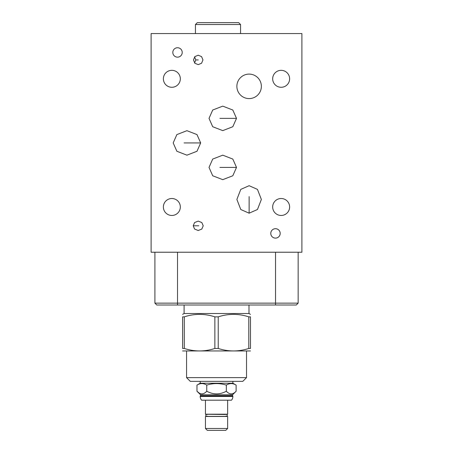 <?xml version="1.0" encoding="UTF-8"?>
<svg xmlns="http://www.w3.org/2000/svg" width="453" height="453" viewBox="0 0 453 453"><rect width="100%" height="100%" fill="white"/><g stroke="black" fill="none" stroke-linecap="round" stroke-linejoin="round"><path stroke-width="0.68" d="M301.902 33.567L151.098 33.567L151.098 252.225L301.902 252.225L301.902 33.567M156.772 305.005L154.903 303.136L298.159 303.136L296.29 305.005L156.772 305.005L154.903 303.136L154.903 252.225M272.672 206.987A8.477 8.477 0 0 1 281.149 198.51A8.477 8.477 0 0 1 289.626 206.987A8.477 8.477 0 0 1 281.149 215.464A8.477 8.477 0 0 1 272.672 206.987M163.374 206.987A8.477 8.477 0 0 1 171.851 198.51A8.477 8.477 0 0 1 180.328 206.987A8.477 8.477 0 0 1 171.851 215.464A8.477 8.477 0 0 1 163.374 206.987M163.374 78.805A8.477 8.477 0 0 1 171.851 70.334A8.477 8.477 0 0 1 180.328 78.805A8.477 8.477 0 0 1 171.851 87.282A8.477 8.477 0 0 1 163.374 78.805M272.672 78.805A8.477 8.477 0 0 1 281.149 70.334A8.477 8.477 0 0 1 289.626 78.805A8.477 8.477 0 0 1 281.149 87.282A8.477 8.477 0 0 1 272.672 78.805M203.216 225.804L201.817 229.071L198.21 230.509L194.603 229.071L193.204 225.804L194.603 222.542L198.21 221.104L201.817 222.542L203.216 225.804M202.95 59.926L201.568 63.244L198.21 64.632L194.852 63.244L193.471 59.926L194.852 56.608L198.21 55.221L201.568 56.608L202.95 59.926M236.874 86.347A12.242 12.242 0 0 1 249.122 74.105A12.242 12.242 0 0 1 261.364 86.347A12.242 12.242 0 0 1 249.122 98.59A12.242 12.242 0 0 1 236.874 86.347M249.122 185.702L257.463 189.388L261.364 199.445L257.463 209.507L249.122 213.187L240.781 209.507L236.874 199.445L240.775 189.388L249.122 185.702M209.02 167.417L212.7 159.077L222.763 155.169L232.819 159.077L236.506 167.417L232.819 175.758L222.763 179.66L212.7 175.758L209.02 167.417M173.188 142.927L176.868 134.586L186.93 130.685L196.993 134.586L200.673 142.927L196.993 151.268L186.93 155.169L176.868 151.268L173.188 142.927M209.02 118.375L212.7 110.034L222.763 106.132L232.819 110.034L236.506 118.375L232.819 126.721L222.763 130.623L212.7 126.721L209.02 118.375M172.814 52.446A4.706 4.706 0 0 1 177.519 47.741A4.706 4.706 0 0 1 182.225 52.446A4.706 4.706 0 0 1 177.519 57.152A4.706 4.706 0 0 1 172.814 52.446M270.775 233.408A4.706 4.706 0 0 1 275.481 228.703A4.706 4.706 0 0 1 280.186 233.408A4.706 4.706 0 0 1 275.481 238.114A4.706 4.706 0 0 1 270.775 233.408M194.62 56.852L195.775 59.926L194.62 63.001M296.29 305.005L298.159 303.136L298.159 252.225M232.893 396.449L200.203 396.449A5.668 5.668 0 0 0 201.608 400.192L231.483 400.192A5.668 5.668 0 0 0 232.893 396.449L232.565 395.758L200.532 395.758L200.532 394.79L232.565 394.79L236.121 391.233C232.859 394.756 229.597 394.756 226.336 391.233C219.807 394.756 213.284 394.756 206.761 391.233C203.499 394.756 200.237 394.756 196.976 391.233L200.532 394.79M232.565 395.758L232.565 394.79M232.893 396.086L200.203 396.086L200.532 395.758M200.203 396.449L200.203 396.086M205.447 400.192L205.447 414.184L227.644 414.184L227.644 400.192M205.447 416.477L227.644 416.477L227.644 428.481L205.447 428.481L205.447 416.477M227.644 428.481L225.775 430.35L207.321 430.35L205.447 428.481M236.121 391.233L236.121 385.101C232.859 383.091 229.597 383.091 226.336 385.101C219.807 383.091 213.284 383.091 206.761 385.101C203.499 383.091 200.237 383.091 196.976 385.101L196.976 391.233L199.048 392.944M196.976 385.101L200.203 383.238L200.203 381.369M236.121 385.101L232.893 383.238L200.203 383.238M226.336 385.101L226.336 391.233M206.761 385.101L206.761 391.233M232.893 383.238L232.893 381.369M216.545 381.369L190.311 381.369L186.568 377.632L246.528 377.632L242.785 381.369L216.545 381.369M182.621 350.95L250.475 350.95M248.793 348.459L250.475 348.459C250.475 351.766 250.475 351.766 250.475 348.459C250.475 351.766 250.475 351.766 250.475 348.459L250.475 316.857C250.475 313.544 250.475 313.544 250.475 316.857C250.475 313.544 250.475 313.544 250.475 316.857L248.793 316.857L248.793 348.459C238.606 351.766 228.42 351.766 218.233 348.459L214.864 348.459C204.677 351.766 194.49 351.766 184.303 348.459L182.621 348.459C182.621 351.766 182.621 351.766 182.621 348.459C182.621 351.766 182.621 351.766 182.621 348.459L182.621 316.857C182.621 313.544 182.621 313.544 182.621 316.857C182.621 313.544 182.621 313.544 182.621 316.857L184.303 316.857L184.303 348.459M248.793 316.857C238.606 313.544 228.42 313.544 218.233 316.857L218.233 348.459M218.233 316.857L214.864 316.857L214.864 348.459M248.997 305.005L248.997 313.51L184.094 313.51L182.621 314.365M214.864 316.857C204.677 313.544 194.49 313.544 184.303 316.857M240.554 24.519L195.436 24.519L197.304 22.65L238.686 22.65L240.554 24.519L240.554 33.567M195.436 33.567L195.436 24.519M198.793 225.804L193.204 225.804M198.278 59.926L195.775 59.926M249.122 196.613L249.122 213.187M219.926 167.417L236.506 167.417M184.099 142.927L200.673 142.927M219.926 118.375L236.506 118.375M177.519 305.005L177.519 252.225M275.537 305.005L275.537 252.225M225.656 414.484L206.806 414.274C205.441 414.976 205.441 415.684 206.806 416.386L226.29 416.386C227.649 415.684 227.649 414.976 226.29 414.274L225.141 414.274M207.44 414.484L206.806 414.274L207.955 414.274M207.955 416.386L206.806 416.386L207.44 416.177M225.656 416.177L226.29 416.386L225.141 416.386M246.528 351.211L246.528 377.632M186.568 351.211L186.568 377.632M248.997 313.51L250.475 314.365M184.094 305.005L184.094 313.51"/></g></svg>
